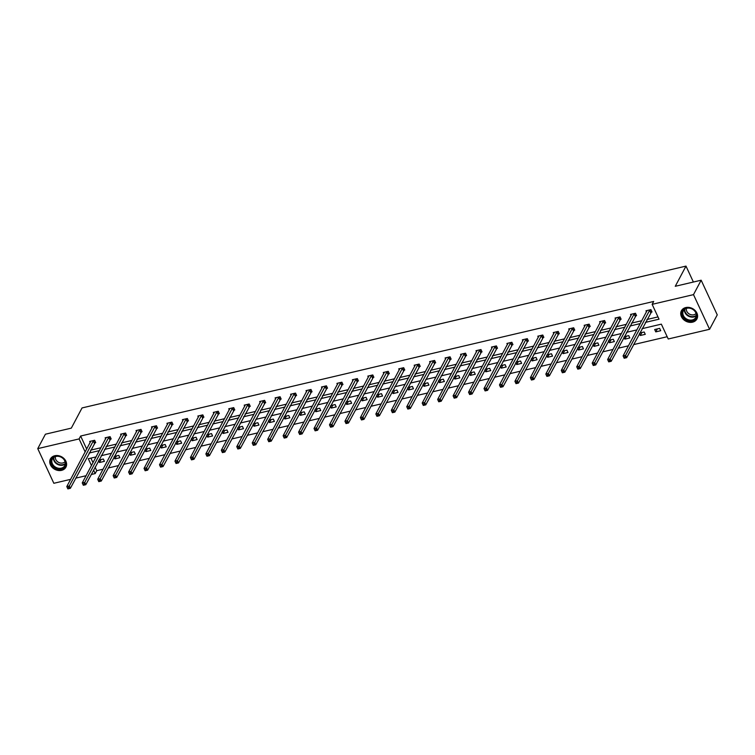 <?xml version="1.0" encoding="UTF-8"?>
<svg xmlns="http://www.w3.org/2000/svg" width="755" height="755" viewBox="0 0 755 755"><rect width="100%" height="100%" fill="white"/><g stroke="black" fill="none" stroke-linecap="round" stroke-linejoin="round"><path stroke-width="1.13" d="M54.785 455.746A8.767 7.135 28 0 1 64.128 458.691A8.767 7.135 28 0 1 65.921 467.166A8.767 7.135 28 0 1 61.57 470.356A8.767 7.135 28 0 1 52.227 467.411A8.767 7.135 28 0 1 50.434 458.936A8.767 7.135 28 0 1 54.785 455.746M685.766 307.559A8.767 7.135 28 0 1 695.11 310.503A8.767 7.135 28 0 1 696.903 318.978A8.767 7.135 28 0 1 692.552 322.168A8.767 7.135 28 0 1 683.209 319.223A8.767 7.135 28 0 1 681.416 310.749A8.767 7.135 28 0 1 685.766 307.559M70.621 479.349L53.841 483.285L37.75 448.63L45.413 434.21L71.319 428.132L82.05 407.936L685.993 266.1L675.263 286.287L701.159 280.209L717.25 314.863L709.587 329.284L668.232 338.995L661.342 324.15L642.061 328.68M95.102 467.194L96.725 470.695L103.058 469.204M108.201 467.996L118.516 465.571M123.65 464.372L133.965 461.947M139.109 460.739L149.424 458.313M154.558 457.105L164.873 454.689M170.017 453.481L180.322 451.056M185.466 449.848L195.781 447.432M200.915 446.224L211.23 443.798M216.374 442.59L226.679 440.174M231.823 438.966L242.138 436.541M247.272 435.333L257.587 432.917M262.731 431.709L273.046 429.284M278.18 428.076L288.495 425.65M293.638 424.452L303.944 422.026M309.088 420.818L319.403 418.393M324.537 417.185L334.852 414.769M339.995 413.561L350.301 411.135M355.445 409.927L365.76 407.511M370.894 406.303L381.209 403.878M386.352 402.67L396.658 400.254M401.802 399.046L412.117 396.62M417.26 395.412L427.566 392.996M432.709 391.788L443.025 389.363M448.159 388.155L458.474 385.73M463.617 384.531L473.923 382.106M479.066 380.898L489.382 378.472M494.516 377.264L504.831 374.848M509.974 373.64L520.28 371.215M525.423 370.007L535.739 367.591M540.882 366.383L551.188 363.957M556.331 362.749L566.646 360.333M571.78 359.125L582.096 356.7M587.239 355.492L597.545 353.076M602.688 351.868L613.003 349.442M618.137 348.234L628.453 345.809M633.596 344.61L667.175 336.721M96.725 470.695L95.196 473.574L91.213 474.508M86.079 475.716L75.764 478.141M701.159 280.209L693.496 294.629L709.587 329.284M693.383 282.03L685.993 266.1M110.07 439.25L111.174 438.995L110.088 436.645L105.134 437.815L105.643 438.9M140.977 431.992L142.082 431.737L140.996 429.387L136.042 430.558L136.551 431.643M171.876 424.735L172.989 424.47L171.904 422.13L166.949 423.3L167.45 424.385M202.784 417.477L203.897 417.213L202.802 414.873L197.857 416.033L198.357 417.128M233.691 410.22L234.796 409.956L233.71 407.615L228.756 408.776L229.265 409.871M264.599 402.962L265.703 402.698L264.618 400.358L259.663 401.518L260.173 402.613M295.498 395.705L296.611 395.441L295.526 393.1L290.571 394.261L291.071 395.356M326.405 388.447L327.519 388.183L326.424 385.843L321.479 387.004L321.979 388.089M357.313 381.181L358.417 380.926L357.332 378.585L352.377 379.746L352.887 380.831M388.221 373.923L389.325 373.668L388.24 371.328L383.285 372.489L383.795 373.574M419.119 366.666L420.233 366.411L419.148 364.07L414.193 365.231L414.693 366.317M450.027 359.408L451.141 359.154L450.046 356.804L445.101 357.974L445.601 359.059M480.935 352.151L482.039 351.896L480.954 349.546L475.999 350.716L476.509 351.802M511.843 344.893L512.947 344.629L511.862 342.289L506.907 343.459L507.417 344.544M542.741 337.636L543.855 337.372L542.769 335.031L537.815 336.192L538.315 337.287M573.649 330.379L574.753 330.114L573.668 327.774L568.723 328.935L569.223 330.029M604.557 323.121L605.661 322.857L604.576 320.516L599.621 321.677L600.131 322.772M635.465 315.864L636.569 315.599L635.484 313.259L630.529 314.42L631.038 315.514M90.638 450.15L100.953 447.734M106.087 446.526L116.402 444.1M121.546 442.892L131.851 440.467M136.995 439.268L147.31 436.843M152.453 435.635L162.759 433.21M167.903 432.002L178.218 429.586M183.352 428.378L193.667 425.952M198.81 424.744L209.116 422.328M214.26 421.12L224.575 418.695M229.709 417.487L240.024 415.071M245.167 413.863L255.473 411.437M260.617 410.229L270.932 407.813M276.075 406.605L286.381 404.18M291.524 402.972L301.84 400.546M306.974 399.348L317.289 396.922M322.432 395.714L332.738 393.289M337.881 392.081L348.197 389.665M353.331 388.457L363.646 386.031M368.789 384.823L379.095 382.407M384.238 381.2L394.554 378.774M399.688 377.566L410.003 375.15M415.146 373.942L425.461 371.517M430.595 370.309L440.911 367.893M446.054 366.685L456.36 364.259M461.503 363.051L471.818 360.626M476.952 359.427L487.268 357.002M492.411 355.794L502.717 353.368M507.86 352.16L518.175 349.744M523.309 348.536L533.625 346.111M538.768 344.903L549.083 342.487M554.217 341.279L564.532 338.853M569.676 337.645L579.982 335.229M585.125 334.021L595.44 331.596M600.574 330.388L610.889 327.972M616.033 326.764L626.339 324.339M631.482 323.131L641.797 320.705M646.931 319.507L657.983 316.911M645.402 322.385L659.03 319.186L652.141 304.341L653.679 301.453L80.634 436.031L86.702 449.093M650.914 312.23L652.018 311.975L650.933 309.625L645.978 310.796L646.488 311.881M620.006 319.488L621.12 319.233L620.025 316.892L615.08 318.053L615.58 319.139M589.098 326.745L590.212 326.49L589.126 324.15L584.172 325.311L584.672 326.396M558.2 334.003L559.304 333.748L558.219 331.407L553.264 332.568L553.774 333.653M527.292 341.26L528.396 341.005L527.311 338.665L522.356 339.825L522.866 340.911M496.384 348.527L497.498 348.263L496.403 345.922L491.458 347.083L491.958 348.168M465.476 355.784L466.59 355.52L465.505 353.18L460.55 354.34L461.05 355.435M434.578 363.042L435.682 362.777L434.597 360.437L429.642 361.598L430.152 362.693M403.67 370.299L404.774 370.035L403.689 367.694L398.734 368.855L399.244 369.95M372.762 377.557L373.876 377.292L372.781 374.952L367.836 376.113L368.336 377.207M341.864 384.814L342.968 384.55L341.883 382.209L336.928 383.38L337.428 384.465M310.956 392.072L312.06 391.817L310.975 389.467L306.02 390.637L306.53 391.722M280.048 399.329L281.153 399.074L280.067 396.724L275.113 397.894L275.622 398.98M249.141 406.586L250.254 406.332L249.169 403.991L244.214 405.152L244.714 406.237M218.242 413.844L219.346 413.589L218.261 411.248L213.306 412.409L213.816 413.495M187.334 421.101L188.439 420.846L187.353 418.506L182.399 419.667L182.908 420.752M156.427 428.368L157.531 428.104L156.445 425.763L151.491 426.924L152 428.009M125.519 435.626L126.632 435.361L125.547 433.021L120.592 434.182L121.093 435.276M94.62 442.883L95.725 442.619L94.639 440.278L89.685 441.439L90.194 442.534M37.75 448.63L79.105 438.919L85.164 451.981M80.634 436.031L79.105 438.919M652.141 304.341L693.496 294.629M96.074 456.907L88.297 458.729L91.478 465.561M93.573 470.082L95.196 473.574M636.918 329.888L626.603 332.304M621.469 333.512L611.154 335.937M606.01 337.145L595.704 339.561M590.561 340.769L580.246 343.195M575.112 344.403L564.797 346.819M559.653 348.027L549.347 350.452M544.204 351.66L533.889 354.086M528.745 355.284L518.44 357.71M513.296 358.918L502.981 361.343M497.847 362.551L487.532 364.967M482.388 366.175L472.083 368.6M466.939 369.808L456.624 372.224M451.49 373.432L441.175 375.858M436.031 377.066L425.726 379.482M420.582 380.69L410.267 383.115M405.133 384.323L394.818 386.739M389.674 387.947L379.359 390.373M374.225 391.581L363.91 394.006M358.767 395.205L348.461 397.63M343.317 398.838L333.002 401.264M327.868 402.472L317.553 404.888M312.41 406.096L302.104 408.521M296.96 409.729L286.645 412.145M281.511 413.353L271.196 415.779M266.053 416.986L255.737 419.402M250.603 420.611L240.288 423.036M235.145 424.244L224.839 426.66M219.696 427.868L209.38 430.293M204.246 431.501L193.931 433.927M188.788 435.125L178.482 437.551M173.339 438.759L163.023 441.184M157.889 442.392L147.574 444.808M142.431 446.016L132.116 448.442M126.982 449.65L116.666 452.066M111.523 453.274L101.217 455.699M89.109 453.038L99.415 450.612M104.558 449.404L114.873 446.988M120.007 445.78L130.322 443.355M135.466 442.147L145.772 439.731M150.915 438.523L161.23 436.097M166.364 434.889L176.679 432.464M181.823 431.265L192.138 428.84M197.272 427.632L207.587 425.207M212.731 423.999L223.036 421.583M228.18 420.375L238.495 417.949M243.629 416.741L253.944 414.325M259.088 413.117L269.393 410.692M274.537 409.484L284.852 407.068M289.986 405.86L300.301 403.434M305.445 402.226L315.76 399.81M320.894 398.602L331.209 396.177M336.352 394.969L346.658 392.543M351.802 391.345L362.117 388.919M367.251 387.711L377.566 385.286M382.709 384.078L393.015 381.662M398.159 380.454L408.474 378.029M413.608 376.82L423.923 374.405M429.066 373.197L439.372 370.771M444.516 369.563L454.831 367.147M459.974 365.939L470.28 363.514M475.423 362.306L485.739 359.89M490.873 358.682L501.188 356.256M506.331 355.048L516.637 352.623M521.78 351.424L532.096 348.999M537.23 347.791L547.545 345.365M552.688 344.157L562.994 341.741M568.137 340.533L578.453 338.108M583.596 336.9L593.902 334.484M599.045 333.276L609.36 330.85M614.495 329.642L624.81 327.226M629.953 326.018L640.259 323.593M90.893 458.125L93.007 462.683M98.896 460.05L103.331 459.012L104.416 461.352L99.471 462.513L98.594 460.635M114.354 456.426L118.79 455.388L119.875 457.728L114.92 458.889L114.043 457.002M129.803 452.792L134.239 451.754L135.324 454.095L130.37 455.256L129.501 453.377M145.262 449.168L149.688 448.121L150.783 450.471L145.828 451.632L144.951 449.744M160.711 445.535L165.147 444.497L166.232 446.837L161.277 447.998L160.4 446.12M176.16 441.911L180.596 440.863L181.681 443.204L176.727 444.374L175.858 442.487M191.619 438.277L196.045 437.239L197.14 439.58L192.185 440.741L191.308 438.853M207.068 434.654L211.504 433.606L212.589 435.946L207.634 437.117L206.757 435.229M222.517 431.02L226.953 429.982L228.038 432.322L223.093 433.483L222.215 431.596M237.976 427.387L242.412 426.349L243.497 428.689L238.542 429.859L237.665 427.972M253.425 423.763L257.861 422.724L258.946 425.065L253.991 426.226L253.123 424.338M268.884 420.129L273.31 419.091L274.395 421.432L269.45 422.592L268.572 420.714M284.333 416.505L288.769 415.467L289.854 417.808L284.899 418.968L284.022 417.081M299.782 412.872L304.218 411.834L305.303 414.174L300.348 415.335L299.48 413.457M315.241 409.248L319.667 408.2L320.762 410.55L315.807 411.711L314.929 409.823M330.69 405.614L335.126 404.576L336.211 406.917L331.256 408.077L330.379 406.199M346.139 401.99L350.575 400.943L351.66 403.283L346.715 404.454L345.837 402.566M361.598 398.357L366.033 397.319L367.119 399.659L362.164 400.82L361.286 398.933M377.047 394.733L381.483 393.685L382.568 396.026L377.613 397.196L376.745 395.309M392.496 391.099L396.932 390.061L398.017 392.402L393.072 393.563L392.194 391.675M407.955 387.466L412.39 386.428L413.476 388.768L408.521 389.939L407.643 388.051M423.404 383.842L427.84 382.804L428.925 385.144L423.97 386.305L423.102 384.418M438.863 380.209L443.289 379.17L444.384 381.511L439.429 382.672L438.551 380.794M454.312 376.585L458.747 375.546L459.833 377.887L454.878 379.048L454 377.16M469.761 372.951L474.197 371.913L475.282 374.253L470.337 375.414L469.459 373.536M485.22 369.327L489.646 368.28L490.741 370.63L485.786 371.79L484.908 369.903M500.669 365.694L505.104 364.656L506.19 366.996L501.235 368.157L500.367 366.279M516.118 362.07L520.554 361.022L521.639 363.363L516.694 364.533L515.816 362.645M531.577 358.436L536.012 357.398L537.098 359.739L532.143 360.899L531.265 359.012M547.026 354.812L551.461 353.765L552.547 356.105L547.592 357.275L546.724 355.388M562.484 351.179L566.911 350.141L568.005 352.481L563.051 353.642L562.173 351.755M577.934 347.545L582.369 346.507L583.455 348.848L578.5 350.018L577.622 348.13M593.383 343.921L597.818 342.883L598.904 345.224L593.949 346.385L593.081 344.497M608.841 340.288L613.268 339.25L614.362 341.59L609.408 342.751L608.53 340.873M624.291 336.664L628.726 335.626L629.812 337.966L624.857 339.127L623.979 337.24M639.74 333.03L644.175 331.992L645.261 334.333L640.316 335.494L639.438 333.616M654.679 329.529L659.634 328.359L660.719 330.709L655.765 331.87L654.679 329.529M657.341 328.897L655.765 331.87M641.892 332.53L640.316 335.494M626.433 336.154L624.857 339.127M610.984 339.788L609.408 342.751M595.535 343.421L593.949 346.385M580.076 347.045L578.5 350.018M564.627 350.679L563.051 353.642M549.168 354.303L547.592 357.275M533.719 357.936L532.143 360.899M518.27 361.56L516.694 364.533M502.811 365.193L501.235 368.157M487.362 368.817L485.786 371.79M471.913 372.451L470.337 375.414M456.454 376.075L454.878 379.048M441.005 379.708L439.429 382.672M425.546 383.342L423.97 386.305M410.097 386.966L408.521 389.939M394.648 390.599L393.072 393.563M379.189 394.223L377.613 397.196M363.74 397.857L362.164 400.82M348.291 401.481L346.715 404.454M332.832 405.114L331.256 408.077M317.383 408.738L315.807 411.711M301.934 412.372L300.348 415.335M286.475 415.996L284.899 418.968M271.026 419.629L269.45 422.592M255.567 423.262L253.991 426.226M240.118 426.886L238.542 429.859M224.669 430.52L223.093 433.483M209.21 434.144L207.634 437.117M193.761 437.777L192.185 440.741M178.312 441.401L176.727 444.374M162.853 445.035L161.277 447.998M147.404 448.659L145.828 451.632M131.946 452.292L130.37 455.256M116.496 455.916L114.92 458.889M101.047 459.55L99.471 462.513M651.763 311.419L626.65 357.672L624.177 358.248L623.092 355.907L647.092 310.531M623.762 357.19L623.092 355.907L625.565 355.331L626.65 357.672L623.762 357.19L624.196 358.125L625.187 357.889M649.828 309.89L624.753 356.955M636.314 315.052L611.201 361.296L608.719 361.881L607.633 359.54L631.633 314.165M608.303 360.815L607.633 359.54L610.115 358.955L611.201 361.296L608.303 360.815L608.738 361.749L609.729 361.522M634.37 313.523L609.294 360.588M620.865 318.676L595.742 364.929L593.27 365.505L592.184 363.164L616.184 317.789M592.854 364.448L592.184 363.164L594.657 362.589L595.742 364.929L592.854 364.448L593.288 365.382L594.279 365.146M618.921 317.147L593.845 364.212M693.732 309.88A7.588 6.182 28 0 1 695.289 319.091A7.588 6.182 28 0 1 685.087 318.921A7.588 6.182 28 0 1 683.52 309.71A7.588 6.182 28 0 1 693.732 309.88M685.559 318.299A7.031 5.719 -152 0 0 695.761 317.411A7.031 5.719 -152 0 0 693.562 309.927A7.031 5.719 -152 0 0 683.351 310.815A7.031 5.719 -152 0 0 685.559 318.299M696.063 313.467A5.53 4.502 28 0 1 688.503 313.467A5.53 4.502 28 0 1 686.455 308.361M681.888 309.994A8.711 7.097 -152 0 0 681.708 310.314A8.711 7.097 -152 0 0 684.445 319.591A8.711 7.097 -152 0 0 697.101 318.487A8.711 7.097 -152 0 0 697.261 318.166M62.741 458.068A7.588 6.182 28 0 1 64.307 467.279A7.588 6.182 28 0 1 54.096 467.109A7.588 6.182 28 0 1 52.539 457.898A7.588 6.182 28 0 1 62.741 458.068M54.568 466.486A7.031 5.719 -152 0 0 64.779 465.599A7.031 5.719 -152 0 0 62.58 458.115A7.031 5.719 -152 0 0 52.369 459.002A7.031 5.719 -152 0 0 54.568 466.486M65.072 461.654A5.53 4.502 28 0 1 57.512 461.664A5.53 4.502 28 0 1 55.474 456.548M50.906 458.191A8.711 7.097 -152 0 0 50.727 458.502A8.711 7.097 -152 0 0 53.454 467.779A8.711 7.097 -152 0 0 66.119 466.684A8.711 7.097 -152 0 0 66.28 466.354M605.406 322.309L580.293 368.553L577.82 369.138L576.726 366.798L600.735 321.422M577.396 368.072L576.726 366.798L579.208 366.213L580.293 368.553L577.396 368.072L577.839 369.016L578.83 368.78M603.471 320.781L578.387 367.845M589.957 325.933L564.844 372.187L562.362 372.772L561.276 370.422L585.276 325.046M561.947 371.705L561.276 370.422L563.749 369.846L564.844 372.187L561.947 371.705L562.381 372.64L563.372 372.404M588.013 324.405L562.937 371.469M574.498 329.567L549.385 375.811L546.913 376.396L545.827 374.055L569.827 328.68M546.497 375.329L545.827 374.055L548.3 373.47L549.385 375.811L546.497 375.329L546.931 376.273L547.922 376.037M572.564 328.038L547.488 375.103M559.049 333.191L533.936 379.444L531.454 380.029L530.369 377.679L554.378 332.304M531.039 378.963L530.369 377.679L532.851 377.104L533.936 379.444L531.039 378.963L531.473 379.897L532.464 379.671M557.115 331.662L532.03 378.727M543.6 336.824L518.487 383.078L516.005 383.653L514.919 381.313L538.919 335.937M515.59 382.587L514.919 381.313L517.392 380.728L518.487 383.078L515.59 382.587L516.024 383.531L517.015 383.295M541.656 335.295L516.58 382.36M528.141 340.458L503.028 386.702L500.556 387.287L499.47 384.946L523.47 339.561M500.14 386.22L499.47 384.946L501.943 384.361L503.028 386.702L500.14 386.22L500.574 387.155L501.565 386.928M526.207 338.919L501.131 385.984M512.692 344.082L487.579 390.335L485.097 390.911L484.012 388.57L508.011 343.195M484.682 389.854L484.012 388.57L486.494 387.995L487.579 390.335L484.682 389.854L485.116 390.788L486.107 390.552M510.748 342.553L485.673 389.618M497.243 347.715L472.12 393.959L469.648 394.544L468.562 392.204L492.562 346.828M469.232 393.478L468.562 392.204L471.035 391.618L472.12 393.959L469.232 393.478L469.667 394.412L470.658 394.185M495.299 346.177L470.223 393.242M481.784 351.339L456.671 397.592L454.199 398.168L453.104 395.828L477.113 350.452M453.783 397.111L453.104 395.828L455.586 395.252L456.671 397.592L453.783 397.111L454.217 398.045L455.208 397.809M479.85 349.81L454.765 396.875M466.335 354.973L441.222 401.216L438.74 401.802L437.655 399.461L461.654 354.086M438.325 400.735L437.655 399.461L440.127 398.876L441.222 401.216L438.325 400.735L438.759 401.669L439.75 401.443M464.391 353.444L439.316 400.509M450.877 358.597L425.763 404.85L423.291 405.426L422.205 403.085L446.205 357.71M422.875 404.369L422.205 403.085L424.678 402.509L425.763 404.85L422.875 404.369L423.31 405.303L424.301 405.067M448.942 357.068L423.866 404.133M435.427 362.23L410.314 408.474L407.842 409.059L406.747 406.718L430.756 361.343M407.417 407.993L406.747 406.718L409.229 406.133L410.314 408.474L407.417 407.993L407.851 408.936L408.842 408.7M433.493 360.701L408.408 407.766M419.978 365.854L394.865 412.107L392.383 412.692L391.298 410.342L415.297 364.967M391.968 411.626L391.298 410.342L393.77 409.767L394.865 412.107L391.968 411.626L392.402 412.56L393.393 412.324M418.034 364.325L392.959 411.39M404.52 369.488L379.406 415.731L376.934 416.316L375.848 413.976L399.848 368.6M376.518 415.25L375.848 413.976L378.321 413.391L379.406 415.731L376.518 415.25L376.953 416.194L377.944 415.958M402.585 367.959L377.509 415.023M389.07 373.112L363.957 419.365L361.475 419.95L360.39 417.6L384.389 372.224M361.06 418.883L360.39 417.6L362.872 417.024L363.957 419.365L361.06 418.883L361.494 419.818L362.485 419.591M387.126 371.583L362.051 418.648M373.621 376.745L348.499 422.998L346.026 423.574L344.941 421.233L368.94 375.858M345.611 422.507L344.941 421.233L347.413 420.648L348.499 422.998L345.611 422.507L346.045 423.451L347.036 423.215M371.677 375.216L346.602 422.281M358.163 380.378L333.049 426.622L330.577 427.207L329.482 424.867L353.491 379.482M330.161 426.141L329.482 424.867L331.964 424.282L333.049 426.622L330.161 426.141L330.596 427.075L331.587 426.849M356.228 378.84L331.143 425.905M342.713 384.002L317.6 430.256L315.118 430.831L314.033 428.491L338.032 383.115M314.703 429.774L314.033 428.491L316.515 427.915L317.6 430.256L314.703 429.774L315.137 430.709L316.128 430.473M340.769 382.474L315.694 429.538M327.255 387.636L302.142 433.88L299.669 434.465L298.584 432.124L322.583 386.749M299.254 433.398L298.584 432.124L301.056 431.539L302.142 433.88L299.254 433.398L299.688 434.333L300.679 434.106M325.32 386.098L300.245 433.162M311.806 391.26L286.692 437.513L284.22 438.089L283.125 435.748L307.134 390.373M283.795 437.032L283.125 435.748L285.607 435.173L286.692 437.513L283.795 437.032L284.229 437.966L285.22 437.73M309.871 389.731L284.786 436.796M296.356 394.893L271.243 441.137L268.761 441.722L267.676 439.382L291.675 394.006M268.346 440.656L267.676 439.382L270.148 438.797L271.243 441.137L268.346 440.656L268.78 441.59L269.771 441.364M294.412 393.364L269.337 440.429M280.898 398.517L255.785 444.77L253.312 445.346L252.227 443.006L276.226 397.63M252.897 444.289L252.227 443.006L254.699 442.43L255.785 444.77L252.897 444.289L253.331 445.224L254.322 444.988M278.963 396.988L253.888 444.053M265.449 402.151L240.335 448.394L237.853 448.98L236.768 446.639L260.777 401.264M237.438 447.913L236.768 446.639L239.25 446.054L240.335 448.394L237.438 447.913L237.872 448.857L238.863 448.621M263.504 400.622L238.429 447.687M249.999 405.775L224.877 452.028L222.404 452.613L221.319 450.263L245.318 404.888M221.989 451.547L221.319 450.263L223.791 449.687L224.877 452.028L221.989 451.547L222.423 452.481L223.414 452.245M248.055 404.246L222.98 451.311M234.541 409.408L209.428 455.652L206.955 456.237L205.87 453.897L229.869 408.521M206.54 455.171L205.87 453.897L208.342 453.311L209.428 455.652L206.54 455.171L206.974 456.114L207.965 455.878M232.606 407.879L207.531 454.944M219.092 413.032L193.978 459.285L191.496 459.87L190.411 457.521L214.411 412.145M191.081 458.804L190.411 457.521L192.893 456.945L193.978 459.285L191.081 458.804L191.515 459.738L192.506 459.512M217.147 411.503L192.072 458.568M203.642 416.666L178.52 462.919L176.047 463.495L174.962 461.154L198.961 415.779M175.632 462.428L174.962 461.154L177.434 460.569L178.52 462.919L175.632 462.428L176.066 463.372L177.057 463.136M201.698 415.137L176.623 462.202M188.184 420.299L163.071 466.543L160.598 467.128L159.503 464.787L183.512 419.402M160.173 466.061L159.503 464.787L161.985 464.202L163.071 466.543L160.173 466.061L160.617 466.996L161.598 466.769M186.249 418.761L161.164 465.826M172.735 423.923L147.621 470.176L145.139 470.752L144.054 468.411L168.054 423.036M144.724 469.695L144.054 468.411L146.527 467.836L147.621 470.176L144.724 469.695L145.158 470.629L146.149 470.393M170.79 422.394L145.715 469.459M157.276 427.557L132.163 473.8L129.69 474.385L128.605 472.045L152.604 426.669M129.275 473.319L128.605 472.045L131.077 471.46L132.163 473.8L129.275 473.319L129.709 474.253L130.7 474.027M155.341 426.018L130.266 473.083M141.827 431.18L116.714 477.434L114.231 478.009L113.146 475.669L137.155 430.293M113.816 476.952L113.146 475.669L115.628 475.093L116.714 477.434L113.816 476.952L114.25 477.887L115.241 477.651M139.883 429.652L114.807 476.716M126.378 434.814L101.264 481.058L98.782 481.643L97.697 479.302L121.697 433.927M98.367 480.576L97.697 479.302L100.17 478.717L101.264 481.058L98.367 480.576L98.801 481.511L99.792 481.284M124.433 433.285L99.358 480.35M110.919 438.438L85.806 484.691L83.333 485.267L82.248 482.926L106.247 437.551M82.918 484.21L82.248 482.926L84.72 482.351L85.806 484.691L82.918 484.21L83.352 485.144L84.343 484.908M108.984 436.909L83.909 483.974M95.47 442.071L70.357 488.315L67.874 488.9L66.789 486.56L90.789 441.184M67.459 487.834L66.789 486.56L69.271 485.975L70.357 488.315L67.459 487.834L67.893 488.778L68.884 488.542M93.526 440.543L68.45 487.607M649.725 309.984L650.81 312.334M649.536 310.22L650.621 312.561M634.266 313.618L635.361 315.958M634.087 313.853L635.172 316.194M618.817 317.242L619.902 319.591M618.628 317.477L619.723 319.818M696.28 315.76A7.031 5.719 28 0 1 687.154 315.297A7.031 5.719 28 0 1 684.436 309.465M684.813 309.163A6.795 5.53 -152 0 0 687.437 314.873A6.795 5.53 -152 0 0 696.318 315.269M65.298 463.947A7.031 5.719 28 0 1 56.172 463.485A7.031 5.719 28 0 1 53.445 457.653M53.831 457.351A6.795 5.53 -152 0 0 56.455 463.06A6.795 5.53 -152 0 0 65.336 463.466M603.368 320.875L604.453 323.216M603.179 321.111L604.264 323.451M587.909 324.508L588.994 326.849M587.73 324.735L588.815 327.075M572.46 328.132L573.545 330.473M572.271 328.368L573.356 330.709M557.011 331.766L558.096 334.106M556.822 331.992L557.907 334.333M541.552 335.39L542.637 337.73M541.363 335.626L542.458 337.966M526.103 339.023L527.188 341.364M525.914 339.25L526.999 341.59M510.644 342.647L511.739 344.988M510.465 342.883L511.55 345.224M495.195 346.281L496.28 348.621M495.006 346.507L496.101 348.857M479.746 349.905L480.831 352.255M479.557 350.141L480.642 352.481M464.287 353.538L465.382 355.879M464.108 353.774L465.193 356.115M448.838 357.162L449.923 359.512M448.649 357.398L449.735 359.739M433.389 360.796L434.474 363.136M433.2 361.032L434.285 363.372M417.93 364.429L419.016 366.77M417.751 364.656L418.836 366.996M402.481 368.053L403.566 370.394M402.292 368.289L403.378 370.63M387.022 371.686L388.117 374.027M386.843 371.913L387.928 374.253M371.573 375.31L372.659 377.651M371.384 375.546L372.479 377.887M356.124 378.944L357.209 381.284M355.935 379.17L357.021 381.511M340.665 382.568L341.76 384.908M340.486 382.804L341.571 385.144M325.216 386.201L326.302 388.542M325.027 386.428L326.113 388.778M309.767 389.825L310.852 392.175M309.578 390.061L310.664 392.402M294.308 393.459L295.394 395.799M294.129 393.695L295.214 396.035M278.859 397.083L279.945 399.433M278.67 397.319L279.756 399.659M263.41 400.716L264.495 403.057M263.221 400.952L264.307 403.293M247.951 404.35L249.037 406.69M247.763 404.576L248.857 406.917M232.502 407.974L233.588 410.314M232.314 408.21L233.399 410.55M217.044 411.607L218.138 413.948M216.864 411.834L217.95 414.174M201.594 415.231L202.68 417.572M201.406 415.467L202.491 417.808M186.145 418.865L187.231 421.205M185.956 419.091L187.042 421.432M170.687 422.489L171.772 424.829M170.507 422.724L171.593 425.065M155.237 426.122L156.323 428.462M155.049 426.349L156.134 428.698M139.788 429.746L140.874 432.096M139.599 429.982L140.685 432.322M124.33 433.379L125.415 435.72M124.141 433.615L125.236 435.956M108.88 437.003L109.966 439.353M108.692 437.239L109.777 439.58M93.422 440.637L94.517 442.977M93.242 440.873L94.328 443.213"/></g></svg>
